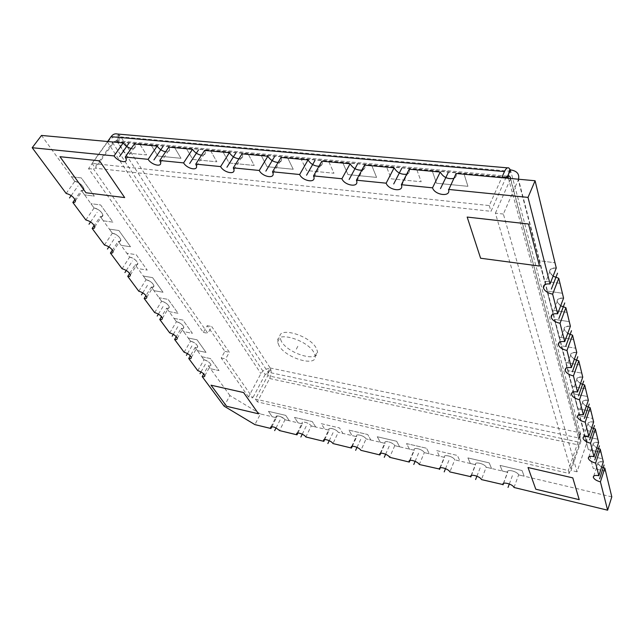 <?xml version="1.0" encoding="UTF-8"?>
<svg xmlns="http://www.w3.org/2000/svg" width="644" height="644" viewBox="0 0 644 644"><rect width="100%" height="100%" fill="white"/><g stroke="black" fill="none" stroke-linecap="round" stroke-linejoin="round"><path stroke-width="0.48" stroke-dasharray="3.22 2.42" d="M271.849 426.682L276.421 417.731L260.442 413.963L254.887 424.605M260.442 413.963L229.916 395.561L224.144 406.171M297.89 433.018L302.422 423.873L285.01 419.759C282.885 416.354 273.853 414.237 276.421 417.731L276.059 416.918C277.87 415.179 280.848 416.129 285.01 419.759L279.528 430.586M324.689 439.554L329.181 430.184L311.261 425.95C309.241 422.528 299.935 420.347 302.422 423.873L302.1 423.108C301.448 420.516 309.579 423.028 311.261 425.95L305.852 436.978M352.292 446.292L356.736 436.68L338.277 432.325C336.369 428.888 326.79 426.642 329.181 430.184L328.899 429.484C328.199 426.787 336.667 429.347 338.277 432.325L332.964 443.555M380.725 453.239L385.112 443.378L366.098 438.894C364.303 435.433 354.433 433.122 356.736 436.68L356.486 436.052C355.746 433.259 364.56 435.851 366.098 438.894L360.873 450.325M410.027 460.404L414.358 450.277L394.764 445.656C393.09 442.178 382.922 439.796 385.112 443.378L384.903 442.814C384.122 439.916 393.307 442.549 394.764 445.656L389.644 457.304M440.238 467.81L444.513 457.393L424.307 452.627C422.762 449.134 412.281 446.678 414.358 450.277L414.181 449.786C413.351 446.783 422.947 449.456 424.307 452.627L419.292 464.501M471.408 475.457L475.61 464.735L454.769 459.816C453.36 456.306 442.549 453.77 444.513 457.393L444.368 456.974C443.483 453.859 453.513 456.58 454.769 459.816L449.874 471.923M514.009 487.484L518.629 474.886C517.534 471.344 506.015 468.647 507.705 472.302L486.196 467.23C484.94 463.704 473.783 461.088 475.61 464.735L475.497 464.388C474.564 461.16 485.053 463.93 486.196 467.23L481.43 479.579M611.8 496.862L518.629 474.886C517.615 471.513 506.635 468.695 507.625 472.044L502.28 471.022L500.05 465.403L522.067 470.547L524.136 476.182L518.629 474.886L524.136 476.182L522.067 470.547L500.05 465.403L502.28 471.022L507.705 472.302C506.015 468.647 517.534 471.344 518.629 474.886M503.576 483.362L507.705 472.302M603.315 461.909C599.572 461.265 597.737 461.837 597.809 463.616L601.657 467.045C596.151 463.286 596.706 461.571 603.315 461.909C596.706 461.571 596.151 463.286 601.657 467.045M598.614 442.541C594.774 441.913 592.899 442.549 592.987 444.441L596.827 447.958C591.297 444.078 591.892 442.267 598.614 442.541C591.892 442.267 591.297 444.078 596.827 447.958M593.639 422.021C589.695 421.426 587.779 422.134 587.883 424.146L591.715 427.753C586.153 423.736 586.797 421.828 593.639 422.021C586.797 421.828 586.153 423.736 591.715 427.753M588.358 400.262C584.309 399.691 582.345 400.479 582.474 402.621L586.273 406.324C580.703 402.162 581.403 400.141 588.358 400.262C581.403 400.141 580.703 402.162 586.273 406.324M582.748 377.126C578.578 376.595 576.573 377.473 576.718 379.759L580.494 383.55C574.923 379.244 575.672 377.102 582.748 377.126C575.672 377.102 574.923 379.244 580.494 383.55M576.766 352.501C572.484 352.01 570.431 352.984 570.6 355.432L574.319 359.312C568.765 354.836 569.578 352.566 576.766 352.501C569.578 352.566 568.765 354.836 574.319 359.312M570.391 326.226C565.979 325.784 563.878 326.87 564.08 329.487L567.726 333.455C562.204 328.802 563.089 326.387 570.391 326.226C563.089 326.387 562.204 328.802 567.726 333.455M563.572 298.124C559.032 297.745 556.875 298.953 557.108 301.754L560.666 305.811C555.192 300.965 556.166 298.397 563.572 298.124C556.166 298.397 555.192 300.965 560.666 305.811M556.263 268.017C551.578 267.695 549.372 269.047 549.638 272.058L553.075 276.196C547.698 271.124 548.76 268.403 556.263 268.017C548.76 268.403 547.698 271.124 553.075 276.196M456.097 173.494L456.234 174.009C456.596 176.078 455.775 177.543 453.762 178.396C455.952 177.446 456.733 175.812 456.097 173.494C456.733 175.812 455.952 177.446 453.762 178.396M409.246 169.195L409.471 169.984C409.801 172.125 408.876 173.534 406.694 174.226C409.182 173.397 410.035 171.723 409.246 169.195C410.035 171.723 409.182 173.397 406.694 174.226M364.552 165.089L364.874 166.152C365.172 168.326 364.15 169.662 361.815 170.177C364.576 169.509 365.486 167.818 364.552 165.089C365.486 167.818 364.576 169.509 361.815 170.177M321.871 161.169L322.29 162.473C322.547 164.671 321.445 165.927 318.989 166.257C321.992 165.774 322.958 164.075 321.871 161.169C322.958 164.075 321.992 165.774 318.989 166.257M281.066 157.426L281.581 158.955C281.798 161.145 280.631 162.312 278.079 162.457C281.299 162.167 282.297 160.493 281.066 157.426C282.297 160.493 281.299 162.167 278.079 162.457M242.015 153.844L242.627 155.582C242.812 157.748 241.589 158.818 238.948 158.794C242.377 158.698 243.4 157.047 242.015 153.844C243.4 157.047 242.377 158.698 238.948 158.794M204.615 150.414L205.331 152.338C205.476 154.48 204.196 155.446 201.492 155.244C205.098 155.349 206.136 153.739 204.615 150.414C206.136 153.739 205.098 155.349 201.492 155.244M168.76 147.122L169.565 149.215C169.678 151.316 168.358 152.185 165.605 151.823C169.364 152.129 170.418 150.559 168.76 147.122C170.418 150.559 169.364 152.129 165.605 151.823M134.355 143.966L135.256 146.212C135.337 148.257 133.976 149.03 131.191 148.523C135.087 149.014 136.142 147.492 134.355 143.966C136.142 147.492 135.087 149.014 131.191 148.523M229.916 395.561L208.342 365.768C210.129 366.106 211.007 365.784 210.966 364.786C210.041 362.596 207.714 360.922 203.995 359.771L195.1 347.486C196.895 347.808 197.772 347.454 197.724 346.424C196.758 344.105 194.367 342.367 190.543 341.199L181.214 328.319C183.017 328.617 183.894 328.239 183.846 327.176C182.832 324.713 180.36 322.902 176.432 321.718L166.635 308.194C168.438 308.476 169.316 308.065 169.267 306.963C168.213 304.354 165.661 302.455 161.612 301.263L151.316 287.039C153.127 287.305 153.997 286.862 153.948 285.719C152.845 282.949 150.205 280.961 146.035 279.746L135.192 264.781C137.003 265.03 137.88 264.555 137.816 263.364C136.665 260.418 133.936 258.333 129.629 257.101L118.206 241.331C120.009 241.548 120.887 241.041 120.822 239.801C119.607 236.67 116.781 234.48 112.338 233.225L100.279 216.577C102.082 216.77 102.951 216.231 102.887 214.951C101.607 211.602 98.677 209.292 94.08 208.02L81.337 190.423C83.124 190.592 83.994 190.012 83.929 188.684C82.585 185.094 79.534 182.663 74.776 181.367L41.514 135.441M66.147 193.433L74.776 181.367L71.452 176.778L81.305 177.913L94.306 196.106L84.565 194.882L81.337 190.423C87.753 191.437 80.927 181.914 74.776 181.367L71.452 176.778L81.305 177.913L94.306 196.106L84.565 194.882L81.337 190.423L74.954 199.447M85.837 219.942L94.08 208.02L90.941 203.681L100.625 204.953L112.917 222.14L103.338 220.795L100.279 216.577C106.59 217.656 100.134 208.656 94.08 208.02L90.941 203.681L100.625 204.953L112.917 222.14L103.338 220.795L100.279 216.577L94.201 225.464M104.449 245.002L112.338 233.225L109.367 229.119L118.89 230.504L130.523 246.773L121.096 245.324L118.206 241.331C124.405 242.466 118.295 233.941 112.338 233.225L109.367 229.119L118.89 230.504L130.523 246.773L121.096 245.324L118.206 241.331L112.394 250.089M122.07 268.733L129.629 257.101L126.812 253.213L136.19 254.694L147.21 270.11L137.937 268.572L135.192 264.781C141.286 265.964 135.498 257.89 129.629 257.101L126.812 253.213L136.19 254.694L147.21 270.11L137.937 268.572L135.192 264.781L129.629 273.426M138.782 291.233L146.035 279.746L143.362 276.059L152.58 277.62L163.045 292.263L153.924 290.637L151.316 287.039C157.305 288.262 151.807 280.599 146.035 279.746L143.362 276.059L152.58 277.62L163.045 292.263L153.924 290.637L151.316 287.039L145.979 295.58M154.649 312.598L161.612 301.263L159.068 297.753L168.14 299.396L178.09 313.306L169.114 311.616L166.635 308.194C172.528 309.45 167.303 302.165 161.612 301.263L159.068 297.753L168.14 299.396L178.09 313.306L169.114 311.616L166.635 308.194L161.499 316.631M169.734 332.908L176.432 321.718L174.009 318.377L182.936 320.092L192.403 333.326L183.572 331.579L181.214 328.319C187.002 329.607 182.035 322.676 176.432 321.718L174.009 318.377L182.936 320.092L192.403 333.326L183.572 331.579L181.214 328.319L176.263 336.659M184.095 352.244L190.543 341.199L188.233 338.019L197.024 339.791L206.04 352.405L197.346 350.594L195.1 347.486C200.791 348.807 196.058 342.197 190.543 341.199L188.233 338.019L197.024 339.791L206.04 352.405L197.346 350.594L195.1 347.486L190.318 355.746M197.78 370.67L203.995 359.771L201.797 356.736L210.443 358.563L219.041 370.59L210.483 368.738L208.342 365.768C213.945 367.112 209.421 360.809 203.995 359.771L201.797 356.736L210.443 358.563L219.041 370.59L210.483 368.738L208.342 365.768L203.721 373.939M281.38 341.376L279.947 337.625C277.508 326.081 309.667 335.194 316.228 348.106L317.444 351.439C319.609 362.999 288.351 354.087 281.38 341.376M269.627 378.519L578.859 445.028L569.191 473.461L257.334 401.856L269.627 378.519C271.1 375.46 271.502 372.482 270.842 369.559L270.625 368.698C266.56 368.263 263.324 369.898 260.917 373.609L248.495 396.913L252.77 397.887L225.65 358.901L229.344 352.276L211.731 326.564L207.843 333.302L93.654 169.155L112.515 142.557L116.741 140.416L268.411 372.876L270.625 368.698M248.495 396.913L221.214 357.975L224.917 351.366L207.207 325.687L203.311 332.409L88.558 168.599L107.443 142.091C110.961 137.832 115.171 135.699 120.09 135.683L120.879 136.898L117.53 141.624L116.371 140.682L114.27 141.575L95.384 168.237L491.002 211.321L505.765 178.05M116.741 140.416L120.09 135.683M117.361 134.016L120.879 136.898L270.158 367.982L267.944 372.16L578.497 437.92L508.446 178.299M510.378 169.984L510.821 171.312L508.172 177.293M107.637 141.511L92.036 163.407L489.287 205.573L501.74 177.68M92.036 163.407L95.384 168.237M489.287 205.573L491.002 211.321M586.676 443.12L518.235 179.942L503.375 214.049L577.032 471.802L586.829 442.605C587.497 438.049 585.372 435.046 580.437 433.605L510.434 169.863M518.235 179.942L518.509 179.225M578.859 445.028L580.477 434.571L580.236 432.832L578.497 437.92L578.698 438.685L580.437 433.605M257.334 401.856L255.402 399.079L267.767 375.685L578.038 441.993L578.497 437.92M569.191 473.461L568.314 470.506L255.402 399.079M578.038 441.993L568.314 470.506M267.767 375.685L267.944 372.16M112.515 142.557L265.167 374.518L268.411 372.876M265.167 374.518L252.77 397.887M207.207 325.687L211.731 326.564M224.917 351.366L229.344 352.276M203.311 332.409L207.843 333.302M88.558 168.599L93.654 169.155M279.053 345.748L277.612 342.012C275.117 330.517 307.333 339.71 313.95 352.582L315.174 355.907C317.387 367.402 286.081 358.418 279.053 345.748M577.032 471.802L571.059 470.442L580.775 441.865L510.563 178.493M580.775 441.865L580.832 441.655C581.041 440.158 580.333 439.168 578.698 438.685M503.375 214.049L495.397 213.18L571.059 470.442M510.362 179.217L495.397 213.18M221.214 357.975L225.65 358.901M276.051 427.898L280.704 418.745M302.253 434.193L306.834 424.911M329.229 440.673L333.721 431.255M357.009 447.355L361.405 437.783M385.627 454.237L389.926 444.513M415.122 461.329L419.316 451.452M445.535 468.639L449.625 458.6M476.914 476.19L480.891 465.974M509.307 483.982L513.155 473.59M71.186 195.591L78.069 185.915M90.579 221.939L97.196 212.319M108.917 246.861L115.284 237.298M126.28 270.464L132.423 260.957M142.759 292.843L148.684 283.408M158.408 314.111L164.131 304.741M173.292 334.333L178.831 325.035M187.468 353.58L192.83 344.355M200.984 371.934L206.177 362.781M559.982 283.336L544.478 281.17L539.157 260.723L554.999 262.784L539.157 260.723L544.478 281.17L559.982 283.336M567.042 312.412L552.005 310.11L547.046 291.04L562.389 293.253L547.046 291.04L552.005 310.11L567.042 312.412M573.635 339.581L559.048 337.166L554.404 319.335L569.288 321.67L554.404 319.335L559.048 337.166L573.635 339.581M579.801 365.011L565.641 362.5L561.286 345.796L575.736 348.243L561.286 345.796L565.641 362.5L579.801 365.011M585.597 388.871L571.824 386.287L567.742 370.598L581.774 373.134L567.742 370.598L571.824 386.287L585.597 388.871M591.039 411.307L577.644 408.65L573.804 393.895L587.449 396.503L573.804 393.895L577.644 408.65L591.039 411.307M596.167 432.43L583.126 429.725L579.503 415.815L592.778 418.487L579.503 415.815L583.126 429.725L596.167 432.43M600.997 452.362L588.302 449.617L584.881 436.479L597.809 439.2L584.881 436.479L588.302 449.617L600.997 452.362M605.569 471.199L593.188 468.413L589.96 456L602.551 458.753L589.96 456L593.188 468.413L605.569 471.199M139.998 144.481L146.599 154.938L124.421 152.773L117.667 142.429L124.421 152.773L146.599 154.938L139.998 144.481M276.421 417.731L272.162 416.732L268.459 411.347L285.727 415.372L289.333 420.782L285.01 419.759L289.333 420.782L285.727 415.372L268.459 411.347L272.162 416.732L276.421 417.731C273.853 414.237 282.885 416.354 285.01 419.759M174.637 147.661L181.004 158.295L157.917 156.041L151.38 145.528L157.917 156.041L181.004 158.295L174.637 147.661M302.422 423.873L298.043 422.834L294.485 417.417L312.251 421.57L315.705 427.004L311.261 425.95L315.705 427.004L312.251 421.57L294.485 417.417L298.043 422.834L302.422 423.873C299.935 420.347 309.241 422.528 311.261 425.95M210.741 150.97L216.851 161.797L192.789 159.446L186.502 148.748L192.789 159.446L216.851 161.797L210.741 150.97M329.181 430.184L324.673 429.121L321.267 423.671L339.565 427.946L342.858 433.412L338.277 432.325L342.858 433.412L339.565 427.946L321.267 423.671L324.673 429.121L329.181 430.184C326.79 426.642 336.369 428.888 338.277 432.325M248.407 154.431L254.227 165.452L229.135 162.996L223.122 152.113L229.135 162.996L254.227 165.452L248.407 154.431M356.736 436.68L352.083 435.586L348.847 430.111L367.692 434.507L370.815 440.005L366.098 438.894L370.815 440.005L367.692 434.507L348.847 430.111L352.083 435.586L356.736 436.68C354.433 433.122 364.303 435.433 366.098 438.894M287.739 158.038L293.229 169.259L267.043 166.699L261.327 155.615L267.043 166.699L293.229 169.259L287.739 158.038M385.112 443.378L380.322 442.251L377.263 436.745L396.68 441.277L399.626 446.807L394.764 445.656L399.626 446.807L396.68 441.277L377.263 436.745L380.322 442.251L385.112 443.378C382.922 439.796 393.09 442.178 394.764 445.656M328.851 161.813L333.978 173.236L306.616 170.563L301.239 159.277L306.616 170.563L333.978 173.236L328.851 161.813M414.358 450.277L409.423 449.118L406.541 443.579L426.57 448.256L429.315 453.811L424.307 452.627L429.315 453.811L426.57 448.256L406.541 443.579L409.423 449.118L414.358 450.277C412.281 446.678 422.762 449.134 424.307 452.627M371.854 165.758L376.595 177.398L347.969 174.605L342.97 163.109L347.969 174.605L376.595 177.398L371.854 165.758M444.513 457.393L439.417 456.194L436.745 450.631L457.401 455.453L459.937 461.032L454.769 459.816L459.937 461.032L457.401 455.453L436.745 450.631L439.417 456.194L444.513 457.393C442.549 453.77 453.36 456.306 454.769 459.816M416.901 169.895L421.192 181.753L391.23 178.831L386.642 167.118L391.23 178.831L421.192 181.753L416.901 169.895M475.61 464.735L470.361 463.495L467.89 457.9L489.215 462.875L491.525 468.486L486.196 467.23L491.525 468.486L489.215 462.875L467.89 457.9L470.361 463.495L475.61 464.735C473.783 461.088 484.94 463.704 486.196 467.23M464.131 174.226L467.93 186.317L436.527 183.25L432.39 171.32L436.527 183.25L467.93 186.317L464.131 174.226M74.776 181.367C80.927 181.914 87.753 191.437 81.337 190.423M94.08 208.02C100.134 208.656 106.59 217.656 100.279 216.577M112.338 233.225C118.295 233.941 124.405 242.466 118.206 241.331M129.629 257.101C135.498 257.89 141.286 265.964 135.192 264.781M146.035 279.746C151.807 280.599 157.305 288.262 151.316 287.039M161.612 301.263C167.303 302.165 172.528 309.45 166.635 308.194M176.432 321.718C182.035 322.676 187.002 329.607 181.214 328.319M190.543 341.199C196.058 342.197 200.791 348.807 195.1 347.486M203.995 359.771C209.421 360.809 213.945 367.112 208.342 365.768M296.337 349.137L298.639 344.709M270.158 367.982L580.236 432.832M510.821 171.312L120.879 136.898M107.443 142.091L260.917 373.609M119.229 135.031L116.983 141.004M508.559 174.089L507.923 176.384M580.477 434.571L578.578 438.5M270.842 369.559L268.178 372.691M506.2 177.108L117.53 141.624M506.055 177.414L114.27 141.575M297.093 433.211L302.1 423.108M270.971 426.859L276.059 416.918M323.972 439.755L328.899 429.484M351.656 446.493L356.486 436.052M380.169 453.44L384.903 442.814M409.552 460.605L414.181 449.786M439.844 467.995L444.368 456.974M471.094 475.618L475.497 464.388M503.342 483.499L507.625 472.044M544.647 284.777L549.638 272.058M126.208 159.277L135.256 146.212M75.404 200.743L83.929 188.684M94.74 226.873L102.887 214.951M113.03 251.579L120.822 239.801M130.346 274.988L137.816 263.364M146.776 297.198L153.948 285.719M162.377 318.297L169.267 306.963M177.221 338.366L183.846 327.176M191.349 357.468L197.724 346.424M204.816 375.685L210.966 364.786M160.622 162.586L169.565 149.215M196.509 166.023L205.331 152.338M233.949 169.597L242.627 155.582M273.064 173.317L281.581 158.955M313.958 177.197L322.29 162.473M356.76 181.254L364.874 166.152M401.606 185.488L409.471 169.984M448.643 189.932L456.234 174.009M552.222 314.562L557.108 301.754M559.314 342.318L564.08 329.487M565.963 368.255L570.6 355.432M572.202 392.542L576.718 379.759M578.071 415.34L582.474 402.621M583.601 436.777L587.883 424.146M588.825 456.966L592.987 444.441M593.76 476.029L597.809 463.616M508.832 167.963L507.536 167.851M586.829 442.605L518.468 179.33M507.086 176.15L116.371 140.682M580.832 441.655L510.451 178.976M277.612 342.012L279.947 337.625M315.174 355.907L317.444 351.439"/><path stroke-width="0.97" d="M32.2 147.718L66.147 193.433C70.921 194.754 74.012 197.193 75.404 200.743C75.493 202.055 74.632 202.619 72.836 202.433L85.837 219.942C90.45 221.238 93.42 223.549 94.74 226.873C94.821 228.137 93.96 228.66 92.156 228.451L104.449 245.002C108.908 246.282 111.774 248.479 113.03 251.579C113.103 252.802 112.241 253.293 110.43 253.06L122.07 268.733C126.393 269.997 129.154 272.082 130.346 274.988C130.426 276.171 129.557 276.622 127.745 276.365L138.782 291.233C142.976 292.473 145.641 294.461 146.776 297.198C146.848 298.333 145.979 298.76 144.167 298.478L154.649 312.598C158.714 313.821 161.29 315.721 162.377 318.297C162.449 319.384 161.572 319.786 159.76 319.48L169.734 332.908C173.687 334.115 176.182 335.935 177.221 338.366C177.277 339.412 176.408 339.782 174.605 339.46L184.095 352.244C187.935 353.435 190.35 355.174 191.349 357.468C191.405 358.483 190.535 358.821 188.732 358.483L197.78 370.67C201.516 371.846 203.866 373.52 204.816 375.685C204.873 376.668 204.003 376.973 202.2 376.627L224.144 406.171L254.887 424.605L270.915 428.501L270.544 427.688C272.332 426.006 275.326 426.964 279.528 430.586L296.997 434.829L296.667 434.072C295.974 431.512 304.145 434.08 305.852 436.978L323.835 441.341L323.546 440.649C322.821 437.992 331.314 440.601 332.964 443.555L351.479 448.047L351.222 447.419C350.457 444.666 359.304 447.314 360.873 450.325L379.96 454.954L379.743 454.398C378.922 451.541 388.155 454.229 389.644 457.304L409.31 462.078L409.125 461.587C408.264 458.625 417.9 461.37 419.292 464.501L439.425 469.009C438.516 465.934 448.586 468.727 449.874 471.923L470.692 476.657C469.718 473.477 480.255 476.319 481.43 479.579L502.948 484.562C501.926 481.261 512.962 484.159 514.009 487.484L607.622 510.193L611.8 496.862L604.829 468.132L605.569 471.199L604.829 468.132L601.657 467.045L604.829 468.132L600.409 481.849C596.537 480.786 594.171 479.281 593.333 477.333C593.245 475.57 595.08 475.031 598.848 475.715L603.315 461.909L600.216 449.118L600.997 452.362L600.216 449.118L596.827 447.958L600.216 449.118L595.636 463.084C591.651 462.022 589.228 460.46 588.342 458.399C588.238 456.54 590.121 455.936 593.977 456.596L598.614 442.541L595.33 428.993L596.167 432.43L595.33 428.993L591.715 427.753L595.33 428.993L590.58 443.217C586.491 442.154 583.987 440.528 583.062 438.363C582.941 436.374 584.857 435.698 588.825 436.334L593.639 422.021L590.154 407.66L591.039 411.307L590.154 407.66L586.273 406.324L590.154 407.66L585.211 422.142C581.009 421.079 578.425 419.397 577.459 417.095C577.314 414.986 579.278 414.229 583.351 414.833L588.358 400.262L584.655 384.999L585.597 388.871L584.655 384.999L580.494 383.55L584.655 384.999L579.511 399.747C575.189 398.692 572.516 396.937 571.51 394.498C571.341 392.244 573.345 391.399 577.539 391.971L582.748 377.126L578.803 360.89L579.801 365.011L578.803 360.89L574.319 359.312L578.803 360.89L573.45 375.911C568.99 374.856 566.229 373.029 565.166 370.437C564.973 368.022 567.034 367.088 571.341 367.619L576.766 352.501L572.564 335.178L573.635 339.581L572.564 335.178L567.726 333.455L572.564 335.178L566.978 350.473C562.381 349.434 559.523 347.527 558.404 344.765C558.179 342.181 560.288 341.135 564.724 341.618L570.391 326.226L565.899 307.703L567.042 312.412L565.899 307.703L560.666 305.811L565.899 307.703L560.055 323.28C555.313 322.258 552.351 320.269 551.175 317.315C550.918 314.538 553.075 313.37 557.64 313.797L563.572 298.124L558.759 278.288L559.982 283.336L558.759 278.288L553.075 276.196L558.759 278.288L552.641 294.147C547.738 293.141 544.671 291.056 543.423 287.892C543.125 284.906 545.339 283.602 550.048 283.964L556.263 268.017L535.092 180.747L456.097 173.494L464.131 174.226L456.097 173.494L448.643 189.932C450.663 197.305 434.716 195.156 432.535 187.823L440.23 172.037C443.281 177.293 447.797 179.41 453.762 178.396C447.797 179.41 443.281 177.293 440.23 172.037L409.246 169.195L416.901 169.895L409.246 169.195L401.365 184.707L401.606 185.488C403.442 192.476 388.565 190.189 386.15 183.178L394.112 167.802C396.978 172.632 401.172 174.774 406.694 174.226C401.172 174.774 396.978 172.632 394.112 167.802L364.552 165.089L371.854 165.758L364.552 165.089L356.422 180.199L356.76 181.254C358.426 187.863 344.524 185.464 341.908 178.75L350.111 163.761C352.799 168.205 356.704 170.346 361.815 170.177C356.704 170.346 352.799 168.205 350.111 163.761L321.871 161.169L328.851 161.813L321.871 161.169L313.523 175.901L313.958 177.197C315.471 183.443 302.43 180.948 299.653 174.516L308.065 159.905C310.617 164.003 314.256 166.12 318.989 166.257C314.256 166.12 310.617 164.003 308.065 159.905L281.066 157.426L287.739 158.038L281.066 157.426L272.533 171.795L273.064 173.317C274.441 179.209 262.18 176.641 259.266 170.467L267.864 156.218C270.287 159.994 273.692 162.079 278.079 162.457C273.692 162.079 270.287 159.994 267.864 156.218L242.015 153.844L248.407 154.431L242.015 153.844L233.313 167.867L233.949 169.597C235.197 175.152 223.653 172.52 220.618 166.595L229.377 152.684C231.687 156.178 234.875 158.215 238.948 158.794C234.875 158.215 231.687 156.178 229.377 152.684L204.615 150.414L210.741 150.97L204.615 150.414L195.768 164.107L196.509 166.023C197.636 171.256 186.728 168.583 183.604 162.892L192.5 149.295C194.705 152.539 197.708 154.528 201.492 155.244C197.708 154.528 194.705 152.539 192.5 149.295L168.76 147.122L174.637 147.661L168.76 147.122L159.784 160.501L160.622 162.586C161.644 167.52 151.316 164.808 148.128 159.334L157.136 146.051C159.253 149.07 162.071 150.994 165.605 151.823C162.071 150.994 159.253 149.07 157.136 146.051L134.355 143.966L139.998 144.481L134.355 143.966L125.274 157.047L126.208 159.277C127.134 163.93 117.337 161.193 114.077 155.92L123.197 142.936C125.226 145.745 127.89 147.605 131.191 148.523C127.89 147.605 125.226 145.745 123.197 142.936L41.514 135.441L32.2 147.718L114.077 155.92M125.274 157.047L148.128 159.334M159.784 160.501L183.604 162.892M195.768 164.107L220.618 166.595M233.313 167.867L259.266 170.467M272.533 171.795L299.653 174.516M313.523 175.901L341.908 178.75M356.422 180.199L386.15 183.178M401.365 184.707L432.535 187.823M448.498 189.425L528.016 197.394L550.048 283.964M552.641 294.147L557.64 313.797M560.055 323.28L564.724 341.618M566.978 350.473L571.341 367.619M573.45 375.911L577.539 391.971M579.511 399.747L583.351 414.833M585.211 422.142L588.825 436.334M590.58 443.217L593.977 456.596M595.636 463.084L598.848 475.715M600.409 481.849L607.622 510.193M296.997 434.829L297.89 433.018M323.835 441.341L324.689 439.554M351.479 448.047L352.292 446.292M379.96 454.954L380.725 453.239M409.31 462.078L410.027 460.404M439.578 469.42L440.238 467.81M470.804 476.995L471.408 475.457M503.036 484.819L503.576 483.362M270.915 428.501L271.849 426.682M528.016 197.394L535.092 180.747M72.836 202.433L74.954 199.447M92.156 228.451L94.201 225.464M110.43 253.06L112.394 250.089M127.745 276.365L129.629 273.426M144.167 298.478L145.979 295.58M159.76 319.48L161.499 316.631M174.605 339.46L176.263 336.659M188.732 358.483L190.318 355.746M202.2 376.627L203.721 373.939M501.74 177.68L504.469 171.578C505.902 168.511 507.359 167.311 508.832 167.963L510.378 169.984M504.469 171.578L111.066 136.697C112.893 134.282 114.986 133.388 117.361 134.016L507.536 167.851M111.066 136.697L107.637 141.511M505.765 178.05L507.512 176.19L508.172 177.293L507.778 175.844L510.434 169.863C516.915 170.877 519.603 174.001 518.509 179.225M510.563 178.493C510.611 177.003 509.686 176.118 507.778 175.844M119.655 156.484L128.76 143.451M274.658 430.627L276.051 427.898M153.94 159.913L162.932 146.582M300.869 437.002L302.253 434.193M189.666 163.495L198.537 149.851M327.852 443.571L329.229 440.673M226.946 167.231L235.672 153.264M355.641 450.333L357.009 447.355M265.875 171.127L274.441 156.822M384.267 457.296L385.627 454.237M306.56 175.208L314.94 160.541M413.778 464.477L415.122 461.329M349.137 179.475L357.299 164.421M444.215 471.883L445.535 468.639M393.726 183.934L401.655 168.495M475.618 479.522L476.914 476.19M440.488 188.62L448.135 172.761M508.036 487.411L509.307 483.982M69.504 197.958L71.186 195.591M551.353 289.084L557.519 273.185M89.009 224.217L90.579 221.939M558.855 318.571L564.74 302.946M107.451 249.051L108.917 246.861M565.851 346.07L571.486 330.726M124.92 272.565L126.28 270.464M572.395 371.781L577.789 356.72M141.487 294.872L142.759 292.843M578.529 395.883L583.706 381.087M157.217 316.051L158.408 314.111M584.285 418.511L589.26 403.981M172.181 336.2L173.292 334.333M589.703 439.796L594.484 425.523M186.422 355.375L187.468 353.58M594.815 459.856L599.419 445.841M200.002 373.665L200.984 371.934M599.628 478.798L604.072 465.032M554.999 262.784L556.263 268.017L554.999 262.784M553.075 276.196L558.759 278.288M562.389 293.253L563.572 298.124L562.389 293.253M560.666 305.811L565.899 307.703M569.288 321.67L570.391 326.226L569.288 321.67M567.726 333.455L572.564 335.178M575.736 348.243L576.766 352.501L575.736 348.243M574.319 359.312L578.803 360.89M581.774 373.134L582.748 377.126L581.774 373.134M580.494 383.55L584.655 384.999M587.449 396.503L588.358 400.262L587.449 396.503M586.273 406.324L590.154 407.66M592.778 418.487L593.639 422.021L592.778 418.487M591.715 427.753L595.33 428.993M597.809 439.2L598.614 442.541L597.809 439.2M596.827 447.958L600.216 449.118M602.551 458.753L603.315 461.909L602.551 458.753M601.657 467.045L604.829 468.132M117.667 142.429L123.197 142.936L117.667 142.429M151.38 145.528L157.136 146.051L151.38 145.528M186.502 148.748L192.5 149.295L186.502 148.748M223.122 152.113L229.377 152.684L223.122 152.113M261.327 155.615L267.864 156.218L261.327 155.615M301.239 159.277L308.065 159.905L301.239 159.277M342.97 163.109L350.111 163.761L342.97 163.109M386.642 167.118L394.112 167.802L386.642 167.118M432.39 171.32L440.23 172.037L432.39 171.32M59.964 156.701L85.966 192.757L124.67 197.579L99.538 160.823L59.964 156.701L85.966 192.757L124.67 197.579L99.538 160.823L59.964 156.701M579.214 499.672L572.79 477.872L528.032 467.52L535.776 489.207L579.214 499.672L572.79 477.872L528.032 467.52L535.776 489.207L579.214 499.672M258.542 413.818L243.585 392.55L211.023 385.184L226.624 406.284L258.542 413.818L243.585 392.55L211.023 385.184L226.624 406.284L258.542 413.818M539.503 266.061L528.507 223.999L467.174 217.068L480.601 258.236L539.503 266.061L528.507 223.999L467.174 217.068L480.601 258.236L539.503 266.061M131.191 148.523C127.89 147.605 125.226 145.745 123.197 142.936M165.605 151.823C162.071 150.994 159.253 149.07 157.136 146.051M201.492 155.244C197.708 154.528 194.705 152.539 192.5 149.295M238.948 158.794C234.875 158.215 231.687 156.178 229.377 152.684M278.079 162.457C273.692 162.079 270.287 159.994 267.864 156.218M318.989 166.257C314.256 166.12 310.617 164.003 308.065 159.905M361.815 170.177C356.704 170.346 352.799 168.205 350.111 163.761M406.694 174.226C401.172 174.774 396.978 172.632 394.112 167.802M453.762 178.396C447.797 179.41 443.281 177.293 440.23 172.037M509.943 169.106L508.559 174.089M508.446 178.299L508.172 177.293L506.2 177.108M296.667 434.072L297.093 433.211M270.544 427.688L270.971 426.859M323.546 440.649L323.972 439.755M351.222 447.419L351.656 446.493M379.743 454.398L380.169 453.44M409.125 461.587L409.552 460.605M439.425 469.009L439.844 467.995M470.692 476.657L471.094 475.618M502.948 484.562L503.342 483.499M543.423 287.892L544.647 284.777M551.175 317.315L552.222 314.562M558.404 344.765L559.314 342.318M565.166 370.437L565.963 368.255M571.51 394.498L572.202 392.542M577.459 417.095L578.071 415.34M583.062 438.363L583.601 436.777M588.342 458.399L588.825 456.966M593.333 477.333L593.76 476.029M507.512 176.19L507.086 176.15"/></g></svg>

